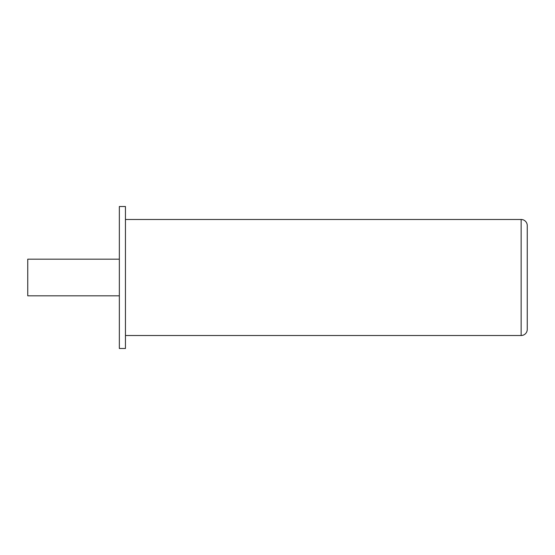 <?xml version="1.0" encoding="UTF-8"?>
<svg xmlns="http://www.w3.org/2000/svg" width="555" height="555" viewBox="0 0 555 555"><rect width="100%" height="100%" fill="white"/><g stroke="black" fill="none" stroke-linecap="round" stroke-linejoin="round"><path stroke-width="0.83" d="M119.346 348.484L125.451 348.484L125.451 206.516L119.346 206.516L119.346 348.484M125.451 219.489L521.145 219.489A6.105 6.105 0 0 1 527.25 225.594L527.25 329.406A6.105 6.105 0 0 1 521.145 335.511L521.145 219.489A6.105 6.105 0 0 1 527.25 225.594M125.451 335.511L521.145 335.511M119.346 259.178L27.75 259.178L27.75 295.822L119.346 295.822"/></g></svg>
